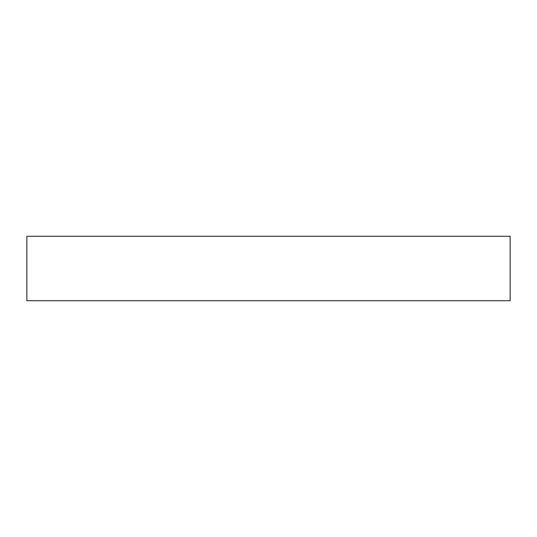 <?xml version="1.0" encoding="UTF-8"?>
<svg xmlns="http://www.w3.org/2000/svg" width="537" height="537" viewBox="0 0 537 537"><rect width="100%" height="100%" fill="white"/><g stroke="black" fill="none" stroke-linecap="round" stroke-linejoin="round"><path stroke-width="0.81" d="M26.85 236.28L26.85 300.72L510.15 300.72L510.15 236.28L26.85 236.28L26.85 300.72L510.15 300.72L510.15 236.28L26.85 236.28"/></g></svg>
